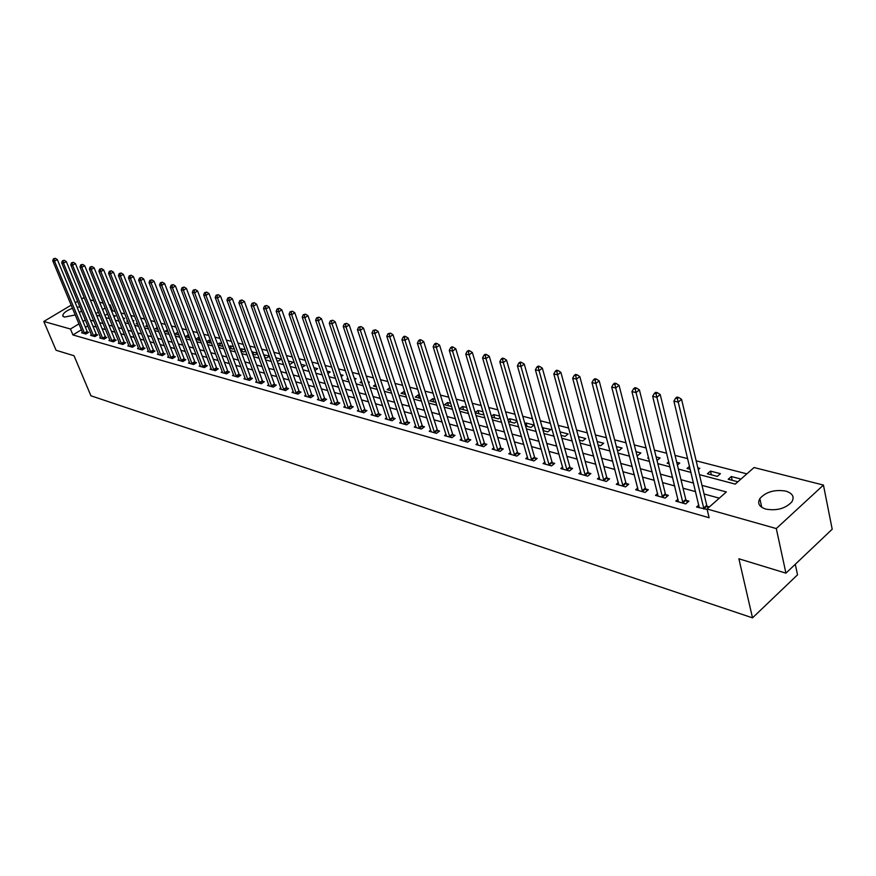 <?xml version="1.0" encoding="UTF-8"?>
<svg xmlns="http://www.w3.org/2000/svg" width="876" height="876" viewBox="0 0 876 876"><rect width="100%" height="100%" fill="white"/><g stroke="black" fill="none" stroke-linecap="round" stroke-linejoin="round"><path stroke-width="1.31" d="M765.865 509.12C759.218 506.908 757.214 503.404 759.842 498.597C765.963 491.841 774.592 489.345 785.728 491.086C792.616 493.276 794.652 496.867 791.849 501.86C785.531 508.551 776.87 510.971 765.865 509.12M75.303 314.977L64.287 317.112L62.722 315.568C63.269 313.006 66.532 310.564 72.511 308.253M77.044 307.115L79.968 306.983M795.277 564.286L797.521 574.82L752.517 617.854L90.918 395.777L74.033 355.755L56.086 350.269L43.8 321.481L71.208 305.122M81.676 298.869L83.023 298.07L84.578 298.464M90.294 299.899L93.82 300.796M99.579 302.253L103.215 303.162M109.018 304.629L110.201 304.936L109.347 305.45M115.139 311.473L112.577 310.816L110.201 304.936M746.878 473.861L696.168 460.82M687.704 458.652L675.046 455.4M666.68 453.242L654.427 450.1M646.149 447.964L634.29 444.92M626.099 442.818L614.623 439.861M606.52 437.781L595.406 434.923M587.391 432.864L576.627 430.094M568.688 428.057L558.264 425.375M550.413 423.36L540.317 420.765M532.542 418.761L522.753 416.253M515.066 414.271L505.583 411.829M497.962 409.88L488.764 407.515M481.231 405.577L472.317 403.278M464.849 401.361L456.21 399.138M448.819 397.244L440.442 395.087M433.116 393.204L424.991 391.112M417.743 389.251L409.858 387.225M402.675 385.385L395.032 383.414M387.915 381.586L380.502 379.68M373.45 377.874L366.256 376.023M359.269 374.227L352.294 372.431M345.374 370.647L338.596 368.905M331.741 367.143L325.16 365.456M318.371 363.715L311.987 362.073M305.253 360.343L299.055 358.744M292.387 357.036L286.375 355.481M279.751 353.784L273.914 352.283M267.366 350.597L261.694 349.141M255.19 347.465L249.693 346.053M243.243 344.399L237.9 343.031M231.516 341.388L226.326 340.052M219.996 338.421L214.959 337.129M208.674 335.508L203.779 334.26M197.549 332.65L192.808 331.435M186.621 329.847L182.011 328.664M175.879 327.087L171.411 325.938M165.323 324.372L160.987 323.255M154.953 321.7L150.727 320.616M144.748 319.083L140.653 318.032M134.718 316.499L130.732 315.48M124.841 313.969L120.987 312.973M699.453 474.65L735.249 484.11L754.05 467.532L823.44 485.063L776.289 528.567L707.042 508.989L726.357 491.951L701.994 485.37M776.289 528.567L785.936 573.156L832.2 529.224L823.44 485.063M112.577 310.816L111.723 311.33M107.562 313.871L104.956 315.448M113.968 316.871L115.49 315.94L113.365 315.382M123.439 319.061L124.644 318.327L122.958 317.889M127.567 320.747L126.779 321.229L127.874 321.514M133.053 321.295L133.94 320.747L132.714 320.43M137.291 322.97L136.13 323.693L137.74 324.109M142.843 323.54L143.379 323.211L142.635 323.014M147.179 325.226L145.646 326.19L147.781 326.748M157.231 327.514L155.304 328.73L157.987 329.431M167.458 329.836L165.115 331.303L168.367 332.157M177.861 332.201L175.09 333.92L178.923 334.928M188.603 335.004L185.23 336.592L189.665 337.753M195.841 339.373L200.571 340.589M195.753 339.154L198.294 337.534L199.531 337.851M206.824 342.264L211.543 343.107M206.594 341.673L208.784 340.271L210.656 340.753M217.993 345.199L221.836 346.206L222.701 345.648M217.631 344.224L219.449 343.053L221.967 343.71M229.359 348.188L232.764 349.075L234.056 348.232M228.855 346.819L230.289 345.878L233.498 346.71M240.933 351.221L243.878 351.999L245.619 350.849M240.276 349.436L241.327 348.757L245.225 349.765M252.726 354.32L255.179 354.966L257.391 353.499M251.905 352.097L257.172 352.886M264.716 357.474L266.676 357.988L269.381 356.193M263.753 354.802L269.337 356.061M276.936 360.682L278.382 361.065L281.229 359.16L275.885 357.769M289.387 363.956L290.295 364.197L293.153 362.27L288.335 361.011M302.067 367.285L305.286 365.434L301.026 364.317M314.933 370.504L317.649 368.654L313.947 367.69M327.942 373.505L330.23 371.939L327.12 371.128M334.533 375.278L333.964 375.673L334.741 375.87M341.202 376.549L343.042 375.278L340.545 374.632M347.969 378.312L346.885 379.067L348.363 379.45M354.725 379.636L356.094 378.684L354.233 378.202M361.678 381.389L360.058 382.527L362.248 383.108M368.511 382.768L369.387 382.144L368.194 381.837M375.651 384.509L373.472 386.053L376.417 386.831M389.908 387.674L387.137 389.645L390.871 390.619M404.602 391.331L401.077 393.302L405.621 394.496M419.659 395.262L418.246 394.89L415.279 397.036L420.677 398.449M435.022 399.27L432.744 398.668L429.766 400.847L436.04 402.489M450.713 403.354L447.526 402.522L444.537 404.723L451.72 406.606M466.733 407.537L462.605 406.453L459.604 408.687L466.941 410.614L467.543 410.165M475.197 412.782L482.468 414.687L483.694 413.768M475.142 412.596L477.978 410.472L483.103 411.808M491.633 417.096L498.313 418.848L500.196 417.414M491.392 416.297L493.681 414.556L499.824 416.166M508.419 421.509L514.475 423.097L517.059 421.115M507.992 420.042L509.701 418.739L516.906 420.622M525.578 426.021L530.987 427.433L534.021 425.079L526.049 422.998L524.954 423.853M543.109 430.62L547.839 431.868L550.884 429.481L542.288 427.718M561.034 435.339L565.064 436.39L568.119 433.97L560.082 431.879M579.375 440.146L582.649 441.011L585.715 438.558L578.423 436.653M598.122 445.074L600.629 445.731L603.695 443.245L597.18 441.548M617.306 450.122L618.993 450.56L622.08 448.041L616.375 446.552M636.94 455.279L637.783 455.498L640.871 452.947L636.02 451.677M648.536 457.425L647.714 458.104L648.777 458.389M657.033 460.513L660.088 457.951L656.135 456.922M668.793 461.838L667.151 463.218L669.264 463.776M677.4 465.057L679.732 463.075L676.732 462.298M689.543 466.306L687.036 468.441L690.255 469.284M698.271 469.678L699.847 468.321L697.822 467.795M707.381 473.785L717.313 476.391L720.422 473.686L710.491 471.102L707.381 473.785M740.986 479.052L731.318 476.533L728.208 479.26L737.877 481.8M81.457 329.748L72.927 334.939L709.111 517.738L707.042 508.989M719.305 498.17L704.041 493.976M695.621 491.666L683.05 488.206M674.717 485.928L662.552 482.577M654.306 480.322L642.524 477.081M634.377 474.836L622.956 471.704M614.897 469.492L603.838 466.448M595.855 464.258L585.146 461.324M577.251 459.144L566.871 456.297M559.052 454.151L549 451.392M541.259 449.268L531.513 446.585M523.848 444.482L514.398 441.887M506.821 439.807L497.656 437.288M490.144 435.219L481.263 432.788M473.828 430.74L465.211 428.375M457.841 426.349L449.487 424.05M442.194 422.046L434.091 419.823M426.864 417.841L419.002 415.684M411.84 413.713L404.208 411.621M397.113 409.672L389.71 407.636M382.681 405.708L375.497 403.726M368.533 401.821L361.569 399.905M354.66 398.011L347.892 396.149M341.06 394.266L334.49 392.47M327.712 390.597L321.339 388.856M314.615 387.006L308.429 385.309M301.76 383.48L295.76 381.826M289.146 380.009L283.32 378.41M276.761 376.614L271.1 375.048M264.607 373.275L259.11 371.763M252.671 369.99L247.339 368.522M240.944 366.77L235.764 365.347M229.424 363.606L224.398 362.226M218.113 360.496L213.229 359.16M206.999 357.441L202.246 356.138M196.071 354.441L191.461 353.181M185.329 351.495L180.85 350.258M174.773 348.593L170.426 347.4M164.392 345.735L160.177 344.586M154.187 342.932L150.081 341.815M144.146 340.184L140.171 339.089M134.269 337.468L130.404 336.406M124.556 334.796L120.8 333.767M114.997 332.168L111.362 331.172M105.591 329.595L102.054 328.62M96.338 327.044L92.911 326.102M87.786 325.894L85.432 327.328M82.508 332.267L81.632 332.803L85.914 334.019L88.629 332.354L87.458 332.026M91.476 334.796L90.578 335.344L94.926 336.57L97.663 334.895L96.469 334.566M100.587 337.359L99.678 337.917L104.091 339.165L106.828 337.479L105.635 337.14M109.839 339.965L108.92 340.534L113.398 341.804L116.158 340.096L114.931 339.757M119.235 342.615L118.304 343.195L122.859 344.487L125.629 342.757L124.392 342.417M128.794 345.297L127.841 345.9L132.473 347.214L135.254 345.472L133.995 345.111M138.507 348.035L137.532 348.648L142.251 349.973L145.033 348.221L143.752 347.86M148.383 350.805L147.387 351.429L152.183 352.787L154.986 351.013L153.683 350.652M158.414 353.63L157.406 354.276L162.279 355.656L165.093 353.86L163.768 353.488M168.619 356.499L167.601 357.156L172.55 358.558L175.375 356.751L174.028 356.368M178.989 359.423L177.948 360.091L182.985 361.514L185.821 359.686L184.453 359.302M189.544 362.39L188.482 363.08L193.607 364.525L196.454 362.675L195.063 362.281M200.275 365.412L199.202 366.113L204.404 367.581L207.273 365.719L205.86 365.314M211.204 368.478L210.098 369.201L215.397 370.701L218.277 368.807L216.832 368.402M222.307 371.599L221.19 372.344L226.577 373.866L229.468 371.961L228.001 371.544M233.618 374.775L232.479 375.53L237.965 377.085L240.867 375.158L239.367 374.742M245.127 378.016L243.955 378.793L249.55 380.37L252.463 378.421L250.941 377.994M256.843 381.301L255.65 382.1L261.333 383.71L264.267 381.739L262.712 381.301M268.768 384.652L267.552 385.473L273.345 387.115L276.279 385.122L274.703 384.673M280.911 388.068L279.674 388.9L285.565 390.576L288.522 388.561L286.912 388.112M293.274 391.539L292.015 392.404L298.026 394.101L300.983 392.065L299.351 391.605M305.877 395.076L304.585 395.963L310.706 397.693L313.685 395.634L312.02 395.164M318.711 398.679L317.397 399.587L323.627 401.361L326.617 399.27L324.919 398.788M331.785 402.347L330.449 403.288L336.8 405.084L339.8 402.982L338.07 402.489M345.111 406.092L343.742 407.055L350.225 408.895L353.236 406.749L351.473 406.256M358.7 409.902L357.309 410.899L363.901 412.771L366.924 410.603L365.128 410.099M372.552 413.79L371.128 414.808L377.852 416.713L380.896 414.534L379.056 414.019M386.677 417.753L385.221 418.805L392.087 420.743L395.131 418.531L393.258 418.005M401.088 421.783L399.598 422.878L406.595 424.86L409.65 422.615L407.745 422.079M415.782 425.911L414.26 427.028L421.4 429.054L424.466 426.776L422.528 426.24M430.773 430.105L429.218 431.266L436.5 433.335L439.588 431.036L437.595 430.477M446.07 434.397L444.482 435.591L451.917 437.693L455.016 435.372L452.991 434.803M461.696 438.766L460.064 440.004L467.664 442.161L470.762 439.796L468.693 439.215M477.639 443.234L475.975 444.515L483.727 446.705L486.837 444.318L484.724 443.727M493.922 447.789L492.213 449.114L500.141 451.359L503.262 448.939L501.105 448.326M510.555 452.443L508.803 453.812L516.895 456.1L520.026 453.648L517.825 453.034M527.549 457.206L525.753 458.619L534.021 460.951L537.163 458.466L534.918 457.83M544.916 462.057L543.076 463.524L551.53 465.912L554.683 463.393L552.384 462.747M562.666 467.017L560.782 468.54L569.422 470.981L572.575 468.419L570.221 467.762M580.81 472.087L578.883 473.664L587.708 476.161L590.884 473.566L588.475 472.898M599.37 477.267L597.388 478.898L606.411 481.461L609.597 478.833L607.134 478.143M618.346 482.566L616.31 484.264L625.552 486.881L628.738 484.209L626.22 483.508M637.772 487.987L635.68 489.75L645.13 492.432L648.328 489.717L645.754 488.994M657.646 493.527L655.5 495.367L665.18 498.105L668.377 495.356L665.738 494.611M677.991 499.2L675.779 501.116L685.689 503.919L688.897 501.127L686.204 500.371M698.829 505.003L696.551 506.996L707.151 509.471M709.418 506.897L707.151 506.262M75.227 302.724L77.614 301.3M785.936 573.156L738.884 558.789L752.517 617.854M72.927 334.939L70.441 329.015L43.8 321.481M81.534 310.772L79.355 312.677M85.344 319.992L82.979 321.415M78.993 323.835L70.441 329.015M693.573 483.092L680.97 479.698M672.637 477.442L660.438 474.146M652.193 471.923L640.389 468.726M632.231 466.525L620.799 463.437M612.718 461.258L601.648 458.268M593.654 456.111L582.934 453.21M575.028 451.074L564.637 448.271M556.808 446.158L546.744 443.431M538.992 441.34L529.235 438.701M521.57 436.631L512.11 434.08M504.521 432.032L495.345 429.547M487.833 427.521L478.942 425.123M471.496 423.108L462.867 420.776M455.498 418.783L447.132 416.527M439.829 414.556L431.726 412.366M424.488 410.406L416.626 408.282M409.453 406.355L401.821 404.285M394.726 402.369L387.323 400.365M380.283 398.47L373.099 396.532M366.124 394.649L359.149 392.766M352.251 390.893L345.483 389.064M338.629 387.214L332.07 385.44M325.281 383.611L318.908 381.892M312.174 380.075L305.987 378.399M299.318 376.603L293.318 374.972M286.704 373.187L280.868 371.61M274.319 369.847L268.658 368.314M262.165 366.562L256.657 365.073M250.218 363.332L244.886 361.897M238.491 360.167L233.312 358.766M226.972 357.058L221.946 355.7M215.66 354.003L210.766 352.678M204.535 350.991L199.794 349.71M193.607 348.046L189.008 346.797M182.876 345.144L178.397 343.929M172.309 342.286L167.973 341.114M161.94 339.483L157.713 338.344M151.723 336.734L147.628 335.618M141.693 334.019L137.707 332.946M131.816 331.347L127.951 330.307M122.103 328.73L118.359 327.712M112.555 326.146L108.909 325.16M103.149 323.605L99.612 322.653M93.896 321.109L90.469 320.178M96.568 315.229L100.105 316.159M105.865 317.681L109.5 318.645M115.303 320.178L119.059 321.174M124.907 322.718L128.761 323.737M134.663 325.303L138.638 326.354M144.573 327.92L148.668 329.004M154.658 330.591L158.874 331.708M164.907 333.296L169.254 334.446M175.342 336.055L179.81 337.238M185.942 338.859L190.552 340.085M196.739 341.717L201.48 342.965M207.711 344.618L212.605 345.91M218.88 347.575L223.917 348.9M230.257 350.575L235.436 351.944M241.831 353.641L247.163 355.054M253.613 356.751L259.11 358.207M265.614 359.926L271.275 361.427M277.834 363.157L283.66 364.701M290.274 366.453L296.285 368.04M302.954 369.803L309.151 371.435M315.875 373.22L322.259 374.906M329.048 376.702L335.618 378.443M342.472 380.25L349.239 382.045M356.149 383.863L363.124 385.714M370.11 387.553L377.293 389.459M384.334 391.32L391.747 393.28M398.854 395.164L406.486 397.178M413.669 399.073L421.542 401.153M428.78 403.07L436.894 405.216M444.209 407.154L452.574 409.366M459.955 411.315L468.594 413.603M476.04 415.574L484.943 417.929M492.476 419.911L501.652 422.341M509.252 424.356L518.723 426.853M526.399 428.89L536.178 431.474M543.93 433.521L554.015 436.193M561.855 438.263L572.258 441.011M580.175 443.103L590.917 445.95M598.921 448.063L610.014 450.998M618.095 453.133L629.548 456.166M637.728 458.323L649.554 461.455M657.81 463.634L670.03 466.864M678.385 469.076L691 472.416M105.175 307.98L102.558 309.567M98.43 312.064L95.9 313.597M732.172 480.3L731.318 476.533M711.356 474.836L710.491 471.102M543.722 430.784L542.748 427.357M527.034 426.393L526.049 422.998M510.686 422.101L509.701 418.739M494.677 417.896L493.681 414.556M478.986 413.779L477.978 410.472M463.601 409.738L462.605 406.453M448.534 405.774L447.526 402.522M433.762 401.887L432.744 398.668M419.265 398.087L418.246 394.89M405.051 394.353L404.033 391.178M265.012 357.55L263.961 354.66M253.602 354.55L252.551 351.681M242.378 351.605L241.327 348.757M231.352 348.703L230.289 345.878M220.5 345.856L219.449 343.053M209.835 343.053L208.784 340.271M199.345 340.304L198.294 337.534M189.03 337.589L187.979 334.84M178.879 334.917L177.828 332.19M84.414 333.066L87.129 331.413L57.323 259.559L54.52 261.179L84.742 333.69M54.159 258.957L55.287 258.31L53.447 258.792L54.159 258.957L54.52 261.179L52.746 260.774L82.782 333.132M87.129 331.413L87.928 332.781M57.323 259.559L55.287 258.31M53.447 258.792L52.746 260.774M93.414 335.618L96.141 333.942L66.302 261.563L63.477 263.194L93.743 336.242M63.116 260.96L64.244 260.303L62.393 260.796L63.116 260.96L63.477 263.194L61.681 262.789L91.761 335.672M96.141 333.942L96.951 335.333M66.302 261.563L64.244 260.303M62.393 260.796L61.681 262.789M102.558 338.202L105.295 336.515L75.424 263.61L72.588 265.253L102.897 338.826M72.215 262.997L73.343 262.34L71.482 262.833L72.215 262.997L72.588 265.253L70.748 264.848L100.871 338.256M105.295 336.515L106.116 337.928M75.424 263.61L73.343 262.34M71.482 262.833L70.748 264.848M111.843 340.83L114.592 339.121L84.687 265.68L81.84 267.344L112.183 341.465M81.457 265.067L82.596 264.41L80.712 264.902L81.457 265.067L81.84 267.344L79.979 266.928L110.124 340.873M114.592 339.121L115.424 340.556M84.687 265.68L82.596 264.41M80.712 264.902L79.979 266.928M121.282 343.501L124.042 341.771L94.104 267.793L91.246 269.469L121.622 344.137M90.863 267.18L92.002 266.501L90.108 267.005L90.863 267.18L91.246 269.469L89.352 269.041L119.53 343.545M124.042 341.771L124.885 343.228M94.104 267.793L92.002 266.501M90.108 267.005L89.352 269.041M130.874 346.206L133.645 344.476L103.686 269.939L100.806 271.637L131.214 346.852M100.422 269.315L101.572 268.636L99.645 269.151L100.422 269.315L100.806 271.637L98.878 271.199L129.101 346.25M133.645 344.476L134.499 345.943M103.686 269.939L101.572 268.636M99.645 269.151L98.878 271.199M140.62 348.966L143.412 347.214L113.42 272.118L110.529 273.827L140.97 349.612M110.135 271.494L111.285 270.804L109.347 271.319L110.135 271.494L110.529 273.827L108.569 273.389L138.813 348.998M143.412 347.214L144.266 348.703M113.42 272.118L111.285 270.804M109.347 271.319L108.569 273.389M150.53 351.769L153.333 349.995L123.319 274.33L120.417 276.06L150.88 352.426M120.012 273.706L121.173 273.016L119.224 273.531L120.012 273.706L120.417 276.06L118.424 275.611L148.69 351.802M153.333 349.995L154.209 351.506M123.319 274.33L121.173 273.016M119.224 273.531L118.424 275.611M160.604 354.616L163.418 352.831L133.393 276.586L130.469 278.338L160.954 355.273M130.064 275.962L131.225 275.261L129.254 275.776L130.064 275.962L130.469 278.338L128.454 277.878L158.731 354.649M163.418 352.831L164.305 354.364M133.393 276.586L131.225 275.261M129.254 275.776L128.454 277.878M170.853 357.517L173.678 355.711L143.631 278.886L140.708 280.649L171.203 358.175M140.28 278.25L141.452 277.539L139.459 278.064L140.28 278.25L140.708 280.649L138.638 280.178L168.937 357.539M173.678 355.711L174.565 357.266M143.631 278.886L141.452 277.539M139.459 278.064L138.638 280.178M181.266 360.463L184.102 358.634L154.045 281.218L151.11 283.003L181.617 361.131M150.683 280.583L151.855 279.86L149.84 280.386L150.683 280.583L151.11 283.003L149.008 282.521L179.317 360.474M184.102 358.634L185.011 360.211M154.045 281.218L151.855 279.86M149.84 280.386L149.008 282.521M191.855 363.452L194.713 361.613L164.644 283.583L161.699 285.39L192.216 364.131M161.261 282.948L162.443 282.225L160.407 282.762L161.261 282.948L161.699 285.39L159.563 284.908L189.873 363.463M194.713 361.613L195.633 363.212M164.644 283.583L162.443 282.225M160.407 282.762L159.563 284.908M202.641 366.507L205.499 364.635L175.441 286.003L172.473 287.821L202.991 367.186M172.024 285.357L173.218 284.634L171.159 285.171L172.024 285.357L172.473 287.821L170.294 287.328L200.604 366.507M205.499 364.635L206.429 366.267M175.441 286.003L173.218 284.634M171.159 285.171L170.294 287.328M213.602 369.606L216.471 367.723L186.413 288.456L183.434 290.295L213.963 370.285M182.985 287.81L184.179 287.076L182.099 287.613L182.985 287.81L183.434 290.295L181.222 289.803L211.532 369.606M216.471 367.723L217.423 369.376M186.413 288.456L184.179 287.076M182.099 287.613L181.222 289.803M224.76 372.76L227.64 370.855L197.593 290.963L194.592 292.825L225.11 373.45M194.144 290.317L195.337 289.573L193.246 290.109L194.144 290.317L194.592 292.825L192.348 292.31L222.646 372.749M227.64 370.855L228.603 372.53M197.593 290.963L195.337 289.573M193.246 290.109L192.348 292.31M236.104 375.968L239.006 374.041L208.97 293.515L205.959 295.387L236.465 376.669M205.499 292.858L206.703 292.102L204.579 292.65L205.499 292.858L205.959 295.387L203.67 294.873L233.958 375.957M239.006 374.041L239.98 375.749M208.97 293.515L206.703 292.102M204.579 292.65L203.67 294.873M247.667 379.242L250.58 377.293L220.555 296.11L217.533 298.004L248.028 379.943M217.062 295.442L218.266 294.686L216.131 295.234L217.062 295.442L217.533 298.004L215.2 297.479L245.466 379.22M250.58 377.293L251.554 379.023M220.555 296.11L218.266 294.686M216.131 295.234L215.2 297.479M259.427 382.571L262.351 380.6L232.348 298.749L229.315 300.665L259.789 383.272M228.833 298.081L230.049 297.314L227.891 297.873L228.833 298.081L229.315 300.665L226.939 300.129L257.183 382.538M262.351 380.6L263.347 382.352M232.348 298.749L230.049 297.314M227.891 297.873L226.939 300.129M271.407 385.955L274.341 383.962L244.371 301.443L241.316 303.381L271.768 386.666M240.834 300.775L242.05 299.997L239.86 300.556L240.834 300.775L241.316 303.381L238.896 302.833L269.118 385.911M274.341 383.962L275.349 385.747M244.371 301.443L242.05 299.997M239.86 300.556L238.896 302.833M283.594 389.404L286.551 387.389L256.613 304.18L253.547 306.14L283.966 390.127M253.054 303.512L254.281 302.724L252.069 303.293L253.054 303.512L253.547 306.14L251.084 305.582L281.262 389.36M286.551 387.389L287.569 389.207M256.613 304.18L254.281 302.724M252.069 303.293L251.084 305.582M296.022 392.919L298.979 390.882L269.085 306.972L266.008 308.954L296.384 393.642M265.505 306.304L266.731 305.505L264.497 306.074L265.505 306.304L266.008 308.954L263.501 308.385L293.635 392.864M298.979 390.882L300.019 392.722M269.085 306.972L266.731 305.505M264.497 306.074L263.501 308.385M308.67 396.489L311.648 394.43L281.798 309.819L278.71 311.823L309.042 397.222M278.196 309.14L279.433 308.341L277.166 308.91L278.196 309.14L278.71 311.823L276.148 311.254L306.239 396.434M311.648 394.43L312.699 396.313M281.798 309.819L279.433 308.341M277.166 308.91L276.148 311.254M321.558 400.135L324.547 398.054L294.763 312.721L291.653 314.747L321.93 400.88M291.128 312.042L292.376 311.232L290.087 311.801L291.128 312.042L291.653 314.747L289.047 314.166L319.083 400.069M324.547 398.054L325.62 399.971M294.763 312.721L292.376 311.232M290.087 311.801L289.047 314.166M334.698 403.858L337.698 401.745L307.969 315.678L304.859 317.736L335.07 404.602M304.322 314.999L305.571 314.177L303.26 314.758L304.322 314.999L304.859 317.736L302.198 317.134L332.168 403.77M337.698 401.745L338.782 403.694M307.969 315.678L305.571 314.177M303.26 314.758L302.198 317.134M348.079 407.636L351.09 405.511L321.448 318.7L318.316 320.769L348.462 408.391M317.769 318.01L319.017 317.178L316.685 317.769L317.769 318.01L318.316 320.769L315.601 320.156L345.494 407.548M351.09 405.511L352.207 407.482M321.448 318.7L319.017 317.178M316.685 317.769L315.601 320.156M361.733 411.501L364.755 409.344L335.18 321.777L332.037 323.879L362.106 412.257M331.478 321.076L332.738 320.244L330.372 320.835L331.478 321.076L332.037 323.879L329.277 323.255L359.083 411.402M364.755 409.344L365.883 411.359M335.18 321.777L332.738 320.244M330.372 320.835L329.277 323.255M375.64 415.432L378.673 413.253L349.195 324.908L346.042 327.044L376.023 416.199M345.472 324.219L346.743 323.364L344.345 323.956L345.472 324.219L346.042 327.044L343.217 326.398L372.946 415.323M378.673 413.253L379.823 415.301M349.195 324.908L346.743 323.364M344.345 323.956L343.217 326.398M389.831 419.451L392.875 417.239L363.496 328.117L360.332 330.263L390.214 420.217M359.751 327.416L361.022 326.551L358.602 327.153L359.751 327.416L360.332 330.263L357.452 329.617L387.072 419.33M392.875 417.239L394.047 419.319M363.496 328.117L361.022 326.551M358.602 327.153L357.452 329.617M404.307 423.535L407.362 421.301L378.093 331.38L374.906 333.559L404.69 424.323M374.315 330.679L375.596 329.803L373.143 330.416L374.315 330.679L374.906 333.559L371.971 332.902L401.482 423.415M407.362 421.301L408.545 423.426M378.093 331.38L375.596 329.803M373.143 330.416L371.971 332.902M419.067 427.718L422.133 425.451L392.985 334.72L389.787 336.921L419.451 428.506M389.185 334.008L390.466 333.121L387.991 333.734L389.185 334.008L389.787 336.921L386.787 336.242L416.188 427.576M422.133 425.451L423.338 427.619M392.985 334.72L390.466 333.121M387.991 333.734L386.787 336.242M434.135 431.977L437.212 429.678L408.194 338.125L404.986 340.359L434.518 432.766M404.373 337.402L405.654 336.515L404.427 336.242L403.146 337.129L404.373 337.402L404.986 340.359L401.92 339.669L431.189 431.824M437.212 429.678L438.438 431.89M408.194 338.125L405.654 336.515M403.146 337.129L401.92 339.669M449.508 436.325L452.596 434.003L423.721 341.596L420.502 343.863L449.892 437.124M419.878 340.884L421.159 339.976L419.911 339.691L418.618 340.6L419.878 340.884L420.502 343.863L417.37 343.151L446.486 436.16M452.596 434.003L453.845 436.248M423.721 341.596L421.159 339.976M418.618 340.6L417.37 343.151M465.2 440.759L468.299 438.405L439.588 345.144L436.347 347.444L465.594 441.57M435.711 344.432L437.004 343.512L435.722 343.228L434.43 344.137L435.711 344.432L436.347 347.444L433.149 346.721L462.112 440.584M468.299 438.405L469.569 440.705M439.588 345.144L437.004 343.512M434.43 344.137L433.149 346.721M481.22 445.293L484.329 442.906L455.783 348.779L452.542 351.101L481.614 446.114M451.885 348.046L453.188 347.126L451.874 346.83L450.582 347.761L451.885 348.046L452.542 351.101L449.279 350.367L478.066 445.107M484.329 442.906L485.622 445.249M455.783 348.779L453.188 347.126M450.582 347.761L449.279 350.367M497.579 449.925L500.711 447.505L472.339 352.48L469.087 354.835L497.984 450.746M468.419 351.758L469.722 350.816L468.386 350.52L467.083 351.451L468.419 351.758L469.087 354.835L465.747 354.079L494.36 449.716M500.711 447.505L502.025 449.892M472.339 352.48L469.722 350.816M467.083 351.451L465.747 354.079M514.3 454.644L517.431 452.202L489.268 356.269L485.994 358.656L514.694 455.476M485.315 355.536L486.618 354.583L485.249 354.276L483.946 355.229L485.315 355.536L485.994 358.656L482.577 357.89L510.993 454.436M517.431 452.202L518.767 454.644M489.268 356.269L486.618 354.583M483.946 355.229L482.577 357.89M531.371 459.473L534.513 456.998L506.558 360.145L503.284 362.565L531.776 460.316M502.583 359.412L503.897 358.437L502.495 358.131L501.192 359.094L502.583 359.412L503.284 362.565L499.791 361.777L527.987 459.243M534.513 456.998L535.882 459.484M506.558 360.145L503.897 358.437M501.192 359.094L499.791 361.777M548.825 464.411L551.979 461.893L524.253 364.109L520.957 366.562L549.23 465.265M520.245 363.365L521.559 362.39L520.136 362.073L518.822 363.047L520.245 363.365L520.957 366.562L517.398 365.752L545.365 464.17M551.979 461.893L553.369 464.444M524.253 364.109L521.559 362.39M518.822 363.047L517.398 365.752M566.663 469.459L569.827 466.908L542.343 368.161L539.047 370.647L567.068 470.313M538.313 367.416L539.638 366.42L538.171 366.091L536.857 367.088L538.313 367.416L539.047 370.647L535.4 369.814L563.115 469.197M569.827 466.908L571.24 469.503M542.343 368.161L539.638 366.42M536.857 367.088L535.4 369.814M584.894 474.617L588.07 472.022L560.859 372.3L557.541 374.829L585.31 475.482M556.797 371.555L558.121 370.548L556.632 370.209L555.307 371.216L556.797 371.555L557.541 374.829L553.807 373.975L581.259 474.332M588.07 472.022L589.515 474.693M560.859 372.3L558.121 370.548M555.307 371.216L553.807 373.975M603.553 479.884L606.729 477.267L579.803 376.549L576.485 379.1L603.958 480.771M575.718 375.793L577.043 374.775L575.521 374.424L574.185 375.454L575.718 375.793L576.485 379.1L572.663 378.235L599.819 479.599M606.729 477.267L608.196 479.982M579.803 376.549L577.043 374.775M574.185 375.454L572.663 378.235M622.628 485.282L625.814 482.621L599.195 380.885L595.866 383.48L623.033 486.169M595.078 380.129L596.414 379.089L594.848 378.739L593.512 379.779L595.078 380.129L595.866 383.48L591.946 382.593L618.806 484.975M625.814 482.621L627.315 485.403M599.195 380.885L596.414 379.089M593.512 379.779L591.946 382.593M642.152 490.801L645.338 488.107L619.047 385.33L615.708 387.969L642.557 491.699M614.908 384.575L616.244 383.524L614.645 383.162L613.309 384.214L614.908 384.575L615.708 387.969L611.7 387.061L638.232 490.472M645.338 488.107L646.871 490.954M619.047 385.33L616.244 383.524M613.309 384.214L611.7 387.061M662.125 496.451L665.333 493.714L639.392 389.886L636.042 392.558L662.541 497.36M635.22 389.119L636.556 388.057L634.914 387.685L633.578 388.747L635.22 389.119L636.042 392.558L631.935 391.627L658.106 496.101M665.333 493.714L666.888 496.626M639.392 389.886L636.556 388.057M633.578 388.747L631.935 391.627M682.579 502.244L685.788 499.451L660.219 394.55L656.869 397.266L682.995 503.152M656.025 393.784L657.372 392.7L655.686 392.328L654.339 393.401L656.025 393.784L656.869 397.266L652.664 396.313L678.462 501.871M685.788 499.451L687.386 502.441M660.219 394.55L657.372 392.7M654.339 393.401L652.664 396.313M703.527 508.168L706.735 505.332L681.572 399.336L678.21 402.084L703.943 509.087M677.345 398.558L678.692 397.463L676.973 397.069L675.626 398.175L677.345 398.558L678.21 402.084L673.896 401.109L699.3 507.773M706.735 505.332L708.147 508.014M681.572 399.336L678.692 397.463M675.626 398.175L673.896 401.109M84.643 333.526L87.359 331.873M93.644 336.077L96.371 334.402M102.788 338.662L105.536 336.975M112.084 341.301L114.833 339.592M121.523 343.972L124.282 342.242M131.115 346.688L133.886 344.947M140.861 349.447L143.653 347.684M150.771 352.251L153.574 350.477M160.845 355.108L163.659 353.313M171.094 358.01L173.919 356.193M181.507 360.956L184.354 359.127M192.107 363.956L194.954 362.106M202.882 367.011L205.75 365.139M213.853 370.11L216.722 368.227M225.012 373.275L227.891 371.369M236.356 376.483L239.257 374.556M247.919 379.757L250.832 377.808M259.679 383.086L262.603 381.115M271.659 386.48L274.593 384.487M283.857 389.93L286.802 387.926M296.274 393.455L299.231 391.419M308.932 397.036L311.9 394.977M321.82 400.682L324.81 398.602M334.96 404.405L337.95 402.292M348.341 408.194L351.353 406.059M361.996 412.059L365.018 409.902M375.903 416.001L378.936 413.811M390.094 420.02L393.138 417.808M404.57 424.115L407.625 421.882M419.33 428.298L422.396 426.032M434.397 432.558L437.474 430.269M449.771 436.916L452.859 434.595M465.463 441.362L468.572 439.007M481.493 445.895L484.603 443.508M497.853 450.527L500.973 448.107M514.573 455.257L517.705 452.815M531.644 460.097L534.787 457.611M549.099 465.036L552.252 462.517M566.936 470.094L570.101 467.532M585.168 475.252L588.343 472.668M603.827 480.53L607.002 477.913M622.902 485.939L626.088 483.278M642.426 491.469L645.612 488.764M662.398 497.119L665.607 494.382M682.853 502.912L686.061 500.13M703.8 508.846L707.009 506.021M759.842 498.597L761.759 507.324M62.722 315.568L63.105 316.488"/></g></svg>
